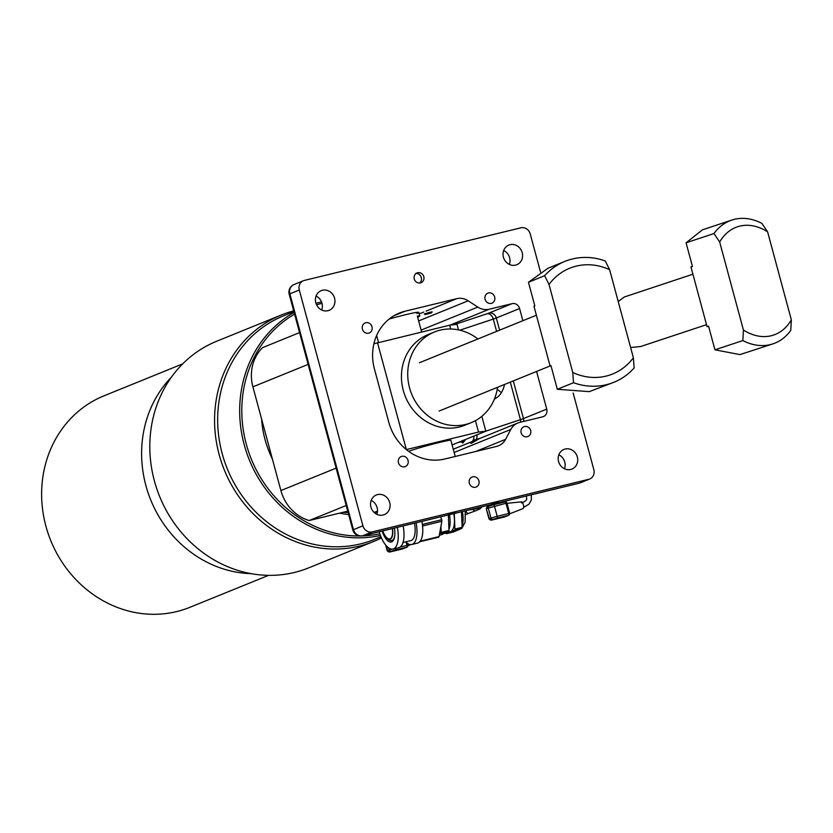<?xml version="1.0" encoding="UTF-8"?>
<svg xmlns="http://www.w3.org/2000/svg" width="833" height="833" viewBox="0 0 833 833"><rect width="100%" height="100%" fill="white"/><g stroke="black" fill="none" stroke-linecap="round" stroke-linejoin="round"><path stroke-width="1.25" d="M431.577 312.864L432.15 311.854L429.797 312.281L424.289 313.979L425.288 314.562L431.577 312.864L425.288 314.562M268.601 575.343L189.882 607.319A114.131 103.771 -112.1 0 1 176.617 611.599A114.131 103.771 -112.1 0 1 48.116 533.453A114.131 103.771 -112.1 0 1 103.969 395.842L182.698 363.865M251.17 573.656A114.131 103.771 -112.1 0 1 150.763 500.019A114.131 103.771 -112.1 0 1 171.379 377.234M550.957 365.635L557.329 389.282L589.295 391.635L613.931 382.264A65.224 59.299 67.9 0 0 634.132 367.988L633.382 357.753L609.631 269.736A57.071 51.885 67.9 0 0 549.02 284.459L544.636 275.692L528.455 282.272L534.838 305.909L533.963 306.263L550.082 365.989L550.957 365.635M550.988 365.77L550.082 365.989M609.631 269.736L605.258 260.968A65.224 59.299 67.9 0 0 564.836 261.416L547.843 268.32L528.455 282.272M557.329 389.282L573.51 382.711A65.224 59.299 67.9 0 0 613.931 382.264M573.51 382.711L572.76 372.476L549.02 284.459M572.76 372.476A57.071 51.885 67.9 0 0 633.382 357.753M564.836 261.416A65.224 59.299 67.9 0 0 544.636 275.692M455.224 456.474L450.799 440.063A24.459 1.364 164.9 0 0 439.064 442.552A24.459 1.364 164.9 0 0 408.691 451.361M374.111 512.441L377.505 511.056M440.563 535.078A1.635 0.677 -103.7 0 0 440.615 535.078A1.635 0.677 -103.7 0 0 440.667 535.057L448.675 531.537A1.635 0.677 -103.7 0 0 448.997 530.506L448.352 514.961M440.949 526.217L441.209 532.402A1.635 0.677 76.3 0 1 440.876 533.422L439.522 534.026M453.766 513.649A19.565 8.07 76.3 0 1 449.966 531.85L445.645 532.901A19.565 8.07 76.3 0 1 445.478 532.943M449.445 514.7A19.565 8.07 76.3 0 1 448.956 529.382M446.884 532.318A19.565 8.07 76.3 0 1 445.645 532.901M454.277 513.524L454.912 529.07A1.635 0.677 76.3 0 1 454.589 530.1L446.582 533.62A1.635 0.677 76.3 0 1 446.53 533.641A1.635 0.677 76.3 0 1 445.822 533.078L445.717 532.891M446.53 533.641L453.746 531.881A1.635 0.677 -103.7 0 0 453.746 531.881A1.635 0.677 -103.7 0 0 453.798 531.87L461.805 528.341A1.635 0.677 -103.7 0 0 462.138 527.32L461.492 511.774M403.005 542.522L410.836 540.617A18.847 7.778 -103.7 0 0 414.511 523.176M374.663 512.93L377.453 511.795M394.415 528.06A15.567 6.425 76.3 0 1 391.666 541.866A15.567 6.425 76.3 0 1 391.291 541.991A15.567 6.425 76.3 0 1 382.128 531.048M397.351 527.341A22.824 9.413 76.3 0 1 393.561 548.864A22.824 9.413 76.3 0 1 393.009 549.041L398.778 547.645A22.824 9.413 -103.7 0 0 399.33 547.468A22.824 9.413 -103.7 0 0 403.13 525.946M421.894 521.385A22.824 9.413 76.3 0 1 418.093 542.908A22.824 9.413 76.3 0 1 417.541 543.085L411.773 544.49A22.824 9.413 76.3 0 1 405.671 541.877M416.115 522.791A22.824 9.413 76.3 0 1 412.325 544.313A22.824 9.413 76.3 0 1 411.773 544.49M393.009 549.041A22.824 9.413 76.3 0 1 379.192 531.756M438.668 537.15A1.635 0.677 -103.7 0 0 438.71 537.15A1.635 0.677 -103.7 0 0 438.752 537.139A1.635 0.677 -103.7 0 0 439.053 536.619L441.844 521.291A1.635 0.677 -103.7 0 0 441.677 519.73L440.678 516.824M392.322 528.57A12.224 5.04 76.3 0 1 390.083 538.826A12.224 5.04 76.3 0 1 389.782 538.92A12.224 5.04 76.3 0 1 382.774 530.892M392.489 528.528A12.641 5.217 76.3 0 1 390.188 539.222A12.641 5.217 76.3 0 1 387.262 538.545L388.751 539.68A14.265 5.883 -103.7 0 0 391.708 540.555A14.265 5.883 -103.7 0 0 392.051 540.44A14.265 5.883 -103.7 0 0 394.738 535.692M387.262 538.545A12.641 5.217 76.3 0 1 382.607 530.923M261.593 419.009A97.825 88.954 67.9 0 0 264.956 439.251A97.825 88.954 67.9 0 0 272.37 458.962M339.645 513.138A97.825 88.954 67.9 0 0 348.663 514.575M321.528 301.931A120.66 109.706 67.9 0 0 315.978 303.337M294.122 312.427A120.66 109.706 67.9 0 0 244.111 444.364A120.66 109.706 67.9 0 0 380.431 535.442M322.007 303.379A119.025 108.228 67.9 0 0 316.561 304.784M294.58 314.145A119.025 108.228 67.9 0 0 246.183 443.77A119.025 108.228 67.9 0 0 359.981 535.983M293.903 311.646L283.564 315.842A120.66 109.706 67.9 0 0 222.099 453.308A120.66 109.706 67.9 0 0 374.381 539.409L380.952 536.744M293.695 310.865A122.284 111.185 67.9 0 0 281.377 314.968L216.611 341.28A122.284 111.185 67.9 0 0 154.313 480.61A122.284 111.185 67.9 0 0 308.658 567.877L373.423 541.565A122.284 111.185 67.9 0 0 381.441 537.889M281.377 314.968A122.284 111.185 67.9 0 0 219.079 454.297A122.284 111.185 67.9 0 0 373.423 541.565M361.709 535.952A119.025 108.228 67.9 0 0 379.838 533.797M416.844 313.5A24.459 1.364 164.9 0 0 418.801 312.385L419.78 315.999A24.459 1.364 -15.1 0 0 417.333 316.061L421.633 332.003M419.78 315.999A24.459 1.364 -15.1 0 1 417.822 317.113L417.635 317.186M458.504 329.878L457.015 324.339L449.685 325.193L373.882 343.779M406.369 449.591L478.517 432.067L485.847 431.213L452.1 444.926M478.517 432.067L475.435 420.644M450.705 329.004L449.685 325.193M485.847 431.213L481.828 416.323M406.348 449.57L377.516 342.717M630.623 347.528L640.692 346.518L706.53 324.672M692.91 274.224L624.292 296.996L618.221 301.556M686.069 242.809L692.452 266.445L690.953 266.945L707.061 326.671L708.571 326.172L714.943 349.818L739.933 354.598L772.92 343.873A65.224 46.523 71.6 0 0 790.777 330.399L791.35 319.862L767.599 231.845A57.071 40.702 71.6 0 0 719.67 242.007L713.975 233.542L686.069 242.809L702.469 229.814L731.832 220.068A65.224 46.523 71.6 0 0 713.975 233.542M708.612 326.349L707.061 326.671M767.599 231.845L761.903 223.379A65.224 46.523 71.6 0 0 731.832 220.068M714.943 349.818L742.849 340.562L743.421 330.024L719.67 242.007M742.849 340.562A65.224 46.523 71.6 0 0 772.92 343.873M743.421 330.024A57.071 40.702 71.6 0 0 791.35 319.862M299.568 332.606L262.52 347.653A40.765 37.058 67.9 0 0 255.981 356.482A40.765 37.058 67.9 0 0 252.909 386.835L308.137 364.396M336.126 468.125L280.898 490.564A40.765 37.058 67.9 0 0 298.964 515.783A40.765 37.058 67.9 0 0 309.168 520.542L346.216 505.496M509.359 264.436A10.6 9.632 67.9 0 0 509.619 257.741A10.6 9.632 67.9 0 0 503.694 250.494M522.197 252.638A10.6 9.632 -112.1 0 1 516.804 264.727A10.6 9.632 -112.1 0 1 503.434 257.189A10.6 9.632 -112.1 0 1 508.828 245.089A10.6 9.632 -112.1 0 1 522.197 252.638M376.86 514.336A10.6 9.632 67.9 0 0 377.12 507.641A10.6 9.632 67.9 0 0 371.195 500.394M389.698 502.528A10.6 9.632 -112.1 0 1 384.305 514.627A10.6 9.632 -112.1 0 1 370.935 507.089A10.6 9.632 -112.1 0 1 376.329 494.989A10.6 9.632 -112.1 0 1 389.698 502.528M321.725 310.001A10.6 9.632 67.9 0 0 321.986 303.306A10.6 9.632 67.9 0 0 316.061 296.069M334.564 298.204A10.6 9.632 -112.1 0 1 329.17 310.303A10.6 9.632 -112.1 0 1 315.801 302.754A10.6 9.632 -112.1 0 1 321.194 290.665A10.6 9.632 -112.1 0 1 334.564 298.204M564.493 468.76A10.6 9.632 67.9 0 0 564.753 462.065A10.6 9.632 67.9 0 0 558.828 454.818M577.331 456.963A10.6 9.632 -112.1 0 1 571.938 469.062A10.6 9.632 -112.1 0 1 558.568 461.513A10.6 9.632 -112.1 0 1 563.962 449.424A10.6 9.632 -112.1 0 1 577.331 456.963M469.343 483.182A5.415 4.925 -112.1 0 1 472.092 477.007A5.415 4.925 -112.1 0 1 478.923 480.86A5.415 4.925 -112.1 0 1 476.174 487.034A5.415 4.925 -112.1 0 1 469.343 483.182M494.396 399.111C499.623 396.498 503.007 391.625 504.517 384.471M461.024 441.802L462.909 443L465.241 439.585M536.577 371.456L546.74 409.128A6.518 5.935 -112.1 0 1 546.25 413.98A6.518 5.935 -112.1 0 1 543.418 416.573A6.518 5.935 -112.1 0 1 542.658 416.812L519.771 422.373A16.306 14.827 67.9 0 0 517.876 422.987A16.306 14.827 67.9 0 0 510.806 429.453L505.569 439.335A16.306 14.827 -112.1 0 1 498.498 445.811A16.306 14.827 -112.1 0 1 496.603 446.415L444.853 458.993A48.918 44.472 -112.1 0 1 388.824 422.352L374.413 368.915A48.918 44.472 -112.1 0 1 399.299 313.083A48.918 44.472 -112.1 0 1 404.984 311.24L456.744 298.672A16.306 14.827 -112.1 0 1 468.188 300.796L477.788 307.085A16.306 14.827 67.9 0 0 489.242 309.21L512.128 303.649A6.518 5.935 -112.1 0 1 516.71 304.493A6.518 5.935 -112.1 0 1 519.594 308.533L522.885 320.705M498.78 502.289L491.355 504.194L498.78 502.289M455.474 512.805L448.05 514.711L455.474 512.805M414.209 278.857A5.415 4.925 -112.1 0 1 423.789 276.535A5.415 4.925 -112.1 0 1 421.04 282.71A5.415 4.925 -112.1 0 1 414.209 278.857M421.279 277.556A5.415 4.925 67.9 0 0 415.782 273.391A5.415 4.925 67.9 0 1 419.707 283.022A5.415 4.925 67.9 0 0 421.279 277.556M530.725 430.599A5.415 4.925 -112.1 0 1 521.146 432.921A5.415 4.925 -112.1 0 1 523.895 426.746A5.415 4.925 -112.1 0 1 530.725 430.599M371.997 326.796A5.415 4.925 -112.1 0 1 369.238 332.971A5.415 4.925 -112.1 0 1 362.407 329.118A5.415 4.925 -112.1 0 1 365.166 322.944A5.415 4.925 -112.1 0 1 371.997 326.796M494.677 296.996A5.415 4.925 -112.1 0 1 491.918 303.181A5.415 4.925 -112.1 0 1 485.098 299.328A5.415 4.925 -112.1 0 1 487.846 293.143A5.415 4.925 -112.1 0 1 494.677 296.996M408.045 460.389A5.415 4.925 -112.1 0 1 405.286 466.574A5.415 4.925 -112.1 0 1 398.455 462.721A5.415 4.925 -112.1 0 1 401.214 456.536A5.415 4.925 -112.1 0 1 408.045 460.389M573.146 392.989L593.846 469.697A8.153 7.414 -112.1 0 1 589.691 479.006A8.153 7.414 -112.1 0 1 588.744 479.308L372.247 531.891A8.153 7.414 -112.1 0 1 362.907 525.779L299.297 290.019A8.153 7.414 -112.1 0 1 303.441 280.711A8.153 7.414 -112.1 0 1 304.389 280.409L520.885 227.826A8.153 7.414 -112.1 0 1 530.225 233.938L540.502 272.016M348.007 512.139L346.33 512.545L347.934 511.889M343.342 512.243A93.754 85.247 67.9 0 0 346.33 512.545M347.746 511.17L309.168 520.542M280.898 490.564L252.909 386.835M472.8 441.313L470.687 443.25L471.447 443.271L479.423 438.606L517.876 422.987M418.801 312.385A24.459 1.364 164.9 0 0 389.198 319.008M497.228 389.23L501.404 392.676M493.573 504.756L501.039 502.913M508.692 510.035L507.745 506.526M508.109 507.484A5.706 2.353 76.3 0 1 508.338 508.234A5.706 2.353 76.3 0 1 508.526 509.005M509.744 513.794L522.916 508.651A3.509 1.447 -103.7 0 0 523.363 504.725A3.509 1.447 -103.7 0 0 521.271 501.851L506.995 503.34M471.27 422.623L464.981 425.174A48.918 44.472 -112.1 0 1 403.266 390.375A48.918 44.472 -112.1 0 1 428.162 334.543L434.451 331.982A48.918 44.472 67.9 0 0 409.555 387.824A48.918 44.472 67.9 0 0 471.27 422.623A48.918 44.472 67.9 0 0 497.53 387.314M477.892 338.979A48.918 44.472 67.9 0 0 434.451 331.982M480.224 438.273L473.436 440.24L473.061 441.074M477.028 439.772L472.873 441.188L472.269 442.844M474.102 441.636L472.165 442.417M472.988 509.161A2.447 2.103 69.5 0 0 475.81 510.712L469.01 513.243A2.447 2.103 69.5 0 0 469.218 513.149M466.011 510.671A2.447 2.103 69.5 0 0 469.01 513.243L465.657 514.679M388.667 547.927L389.23 550.03L387.262 550.884L385.7 545.084M391.916 549.155L389.23 550.03A1.635 1.479 -112.1 0 0 391.094 551.248L395.238 550.03A1.635 0.677 -103.7 0 0 395.56 549.395A1.635 0.677 -103.7 0 0 395.498 548.437M395.238 550.03L406.785 547.229L402.703 548.895L389.521 551.883A1.635 1.479 -112.1 0 1 387.657 550.665L386.356 545.854M406.171 542.356L406.993 545.407A1.635 0.677 76.3 0 1 407.108 546.594A1.635 0.677 76.3 0 1 406.785 547.229A1.635 1.479 -112.1 0 0 406.983 547.166A1.635 1.635 0 0 0 407.941 545.23L407.806 545.313A1.635 1.479 -112.1 0 1 406.983 547.166L402.891 548.832A1.635 1.479 67.9 0 0 403.068 548.739M400.038 547.094L407.941 545.23L407.441 543.376M391.156 551.696A1.635 0.677 76.3 0 1 391.114 551.706L402.662 548.905A1.635 0.677 76.3 0 0 402.703 548.895A1.635 1.479 67.9 0 0 402.891 548.832A1.635 1.635 0 0 1 402.662 548.905A1.635 0.677 76.3 0 1 402.62 548.905M391.114 551.706A1.635 0.677 76.3 0 1 391.073 551.717L389.25 552.092L387.262 550.884M389.521 551.883L391.094 551.248M440.876 533.422L448.675 531.537M441.209 532.402L448.997 530.506M462.43 511.545A19.565 8.07 76.3 0 1 462.076 525.883M459.764 529.247A19.565 8.07 76.3 0 1 458.629 529.746L458.587 529.757M446.582 533.62L453.798 531.87M454.589 530.1L461.805 528.341M454.912 529.07L462.138 527.32M441.677 519.73L422.383 524.415M441.844 521.291L422.56 525.977M439.053 536.619L420.196 541.2M376.641 335.491L378.526 342.478M485.837 431.15L520.438 419.665A16.306 0.906 164.9 0 0 522.145 419.082A16.306 0.906 164.9 0 0 523.457 418.582L546.74 409.128M520.74 422.133A6.518 4.654 71.6 0 0 520.438 419.665L510.306 382.128M496.614 331.367L493.292 319.07A6.518 4.654 71.6 0 0 490.752 314.916A6.518 4.654 71.6 0 0 487.034 313.76A9.788 0.541 164.9 0 0 488.846 313.104L512.128 303.649M519.594 308.533L496.312 317.987A16.306 0.906 -15.1 0 1 495 318.487A16.306 0.906 -15.1 0 1 493.292 319.07L459.837 330.18M499.602 330.16L496.312 317.987A6.518 5.935 67.9 0 0 493.428 313.958A6.518 5.935 67.9 0 0 488.846 313.104M472.998 440.438A6.518 5.935 67.9 0 0 473.186 440.126A6.518 5.935 67.9 0 0 473.842 436.096M476.382 439.293A6.518 4.654 71.6 0 0 476.559 438.908A6.518 4.654 71.6 0 0 476.851 434.868M588.744 479.308L579.31 483.14L362.813 535.723A8.153 3.363 76.3 0 1 362.615 535.786A8.153 3.363 76.3 0 1 362.303 535.827M372.247 531.891L362.813 535.723A8.153 7.414 -112.1 0 1 353.473 529.611L289.863 293.851L289.207 294.226L352.817 529.986L362.907 525.779M578.914 483.234A8.153 3.363 -103.7 0 0 579.112 483.202A8.153 3.363 -103.7 0 0 579.31 483.14A8.153 7.414 -112.1 0 0 580.257 482.838A8.153 8.153 0 0 1 579.112 483.202L362.615 535.786A8.153 8.153 0 0 1 352.817 529.986M299.297 290.019L289.863 293.851A8.153 7.414 -112.1 0 1 294.007 284.542A8.153 8.153 0 0 0 289.207 294.226M510.806 429.453L454.141 452.475M423.768 312.073L419.218 313.916M456.744 298.672L426.09 311.125M404.984 311.24L393.947 315.728M505.569 439.335L475.539 451.538M523.624 421.436A6.518 5.935 67.9 0 0 523.457 418.582L513.295 380.91M472.082 441.584A6.518 5.935 67.9 0 0 472.925 440.563M454.141 324.672L487.034 313.76M489.242 309.21L449.966 325.162M477.788 307.085L421.123 330.097M468.188 300.796L418.645 320.924M488.877 506.131L487.669 506.62A1.635 1.479 67.9 0 0 486.649 508.546L505.985 503.288L508.744 513.503L509.557 513.409A1.635 1.479 -112.1 0 1 508.536 515.325L504.454 516.991A1.635 1.479 67.9 0 0 504.819 516.835M490.918 505.433L489.242 505.985A1.635 1.479 67.9 0 0 488.221 507.911L490.981 518.126L489.023 518.98L486.264 508.765L489.408 518.761A1.635 1.479 -112.1 0 0 491.283 519.979L496.999 518.136A1.635 0.677 -103.7 0 0 497.311 517.491A1.635 0.677 -103.7 0 0 497.197 516.304L490.981 518.126A1.635 1.479 -112.1 0 0 492.855 519.344M506.839 503.174L506.933 503.111A1.635 1.635 0 0 0 504.975 501.955A1.635 0.677 76.3 0 0 504.933 501.966L493.469 504.756A1.635 0.677 76.3 0 1 493.959 505.048A1.635 0.677 76.3 0 1 494.438 506.089L497.197 516.304L508.744 513.503A1.635 0.677 76.3 0 1 508.859 514.69A1.635 0.677 76.3 0 1 508.536 515.325L496.999 518.136M490.981 505.412L493.386 504.767A1.635 0.677 76.3 0 1 493.428 504.756L504.975 501.955A1.635 0.677 76.3 0 1 505.506 502.247A1.635 0.677 76.3 0 1 505.985 503.288L506.933 503.111L509.692 513.336A1.635 1.635 0 0 1 508.734 515.263L504.642 516.929A1.635 1.635 0 0 1 504.413 517.001A1.635 0.677 76.3 0 1 504.413 517.001A1.635 0.677 76.3 0 1 504.371 517.012M492.907 519.792A1.635 0.677 76.3 0 1 492.865 519.802L504.413 517.001L491.283 519.979M505.037 501.945A1.635 1.479 -112.1 0 1 506.079 502.184M489.023 518.98L491.001 520.188L492.865 519.802A1.635 0.677 76.3 0 1 492.824 519.813M457.983 442.542L464.804 440.876M481.963 506.797L480.1 508.859L475.81 510.712M468.521 510.067L478.902 508.338M410.825 544.595L407.993 545.698M523.603 507.37L528.986 504.173L531.423 499.758L531.194 494.844M526.425 495.999L526.654 498.665C527.039 500.008 525.3 501.414 521.437 502.893M419.457 362.719L536.379 315.218M439.095 411.054L550.072 365.968M465.21 510.868L465.137 522.166L462.107 527.83M461.066 528.674L458.629 529.746M438.71 537.15L419.728 541.762M393.488 540.117L391.708 540.555M303.441 280.711L294.007 284.542M472.811 441.292L453.267 449.226M589.691 479.006L580.257 482.838M489.023 506.058L487.836 505.371M502.091 502.653L502.591 501.789M493.428 504.756L487.482 506.683L486.264 508.765"/></g></svg>
